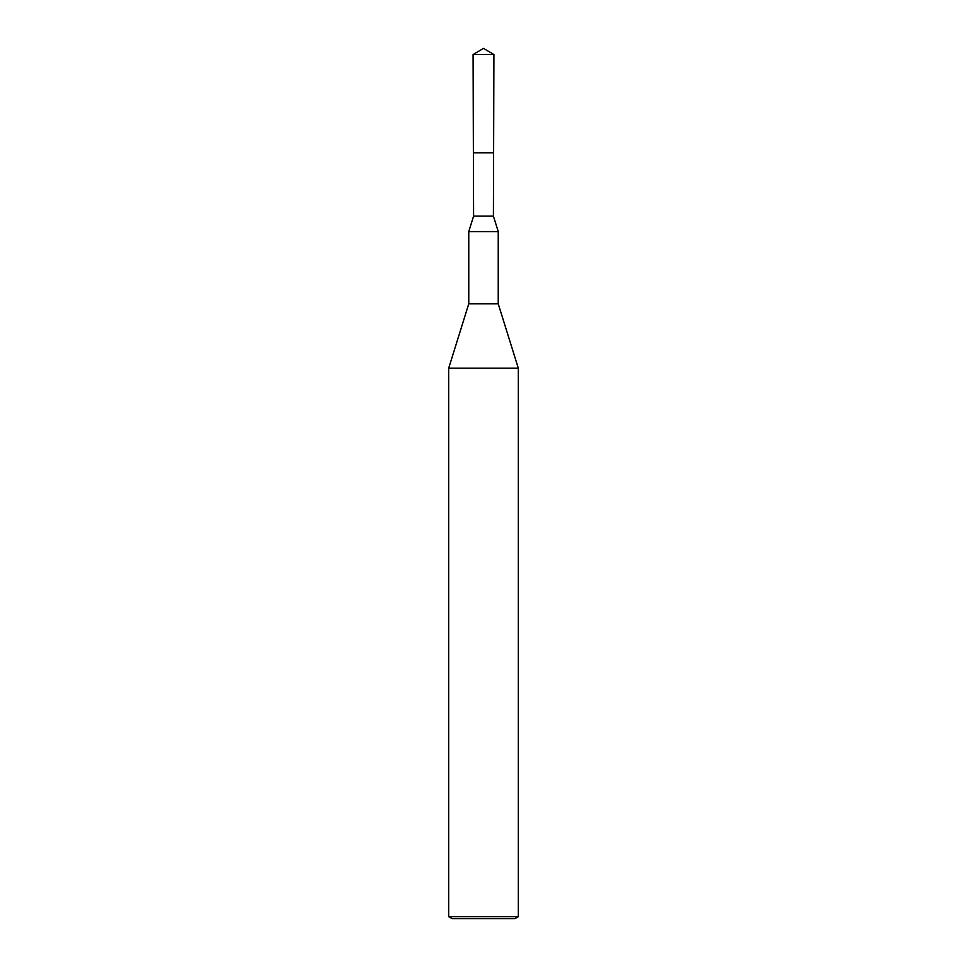 <?xml version="1.0" encoding="UTF-8"?>
<svg xmlns="http://www.w3.org/2000/svg" width="967" height="967" viewBox="0 0 967 967"><rect width="100%" height="100%" fill="white"/><g stroke="black" fill="none" stroke-linecap="round" stroke-linejoin="round"><path stroke-width="1.45" d="M493.919 54.599L493.412 216.125L473.588 216.125L473.383 152.786L493.617 152.786L473.383 152.786L473.081 54.599L483.5 48.35L493.919 54.599L473.081 54.599L473.383 152.786M448.688 368.209L518.312 368.209L498.235 303.831L498.235 231.584L468.765 231.584L468.765 303.831L448.688 368.209L448.688 916.643L518.312 916.643L518.312 368.209M468.765 303.831L498.235 303.831M473.588 216.125L468.765 231.584M448.688 916.643L452.169 918.65L514.831 918.65L518.312 916.643M493.412 216.125L498.235 231.584M483.5 48.35L473.081 54.599"/></g></svg>
